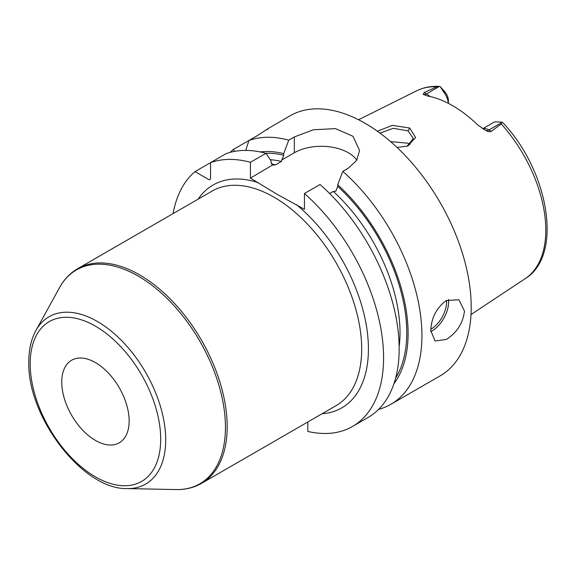 <?xml version="1.0" encoding="UTF-8"?>
<svg xmlns="http://www.w3.org/2000/svg" width="576" height="576" viewBox="0 0 576 576"><rect width="100%" height="100%" fill="white"/><g stroke="black" fill="none" stroke-linecap="round" stroke-linejoin="round"><path stroke-width="0.86" d="M482.803 128.815A14.299 8.258 60 0 1 488.974 129.953L491.285 131.285L501.278 123.984L501.782 122.09L503.114 122.954C548.863 171.432 563.407 255.434 525.211 278.647L471.01 314.539M491.285 131.285C490.183 132.077 488.304 131.796 485.647 130.428L485.093 130.14M501.876 122.501L488.974 129.953A7.15 4.126 -60 0 1 485.647 130.428L477.756 124.985A109.706 63.338 -120 0 0 427.594 96.026L423.166 94.356L424.181 92.542L426.492 93.881L439.394 86.429L440.122 86.494L443.815 92.16A14.299 8.258 60 0 1 448.344 103.334M423.49 94.586L423.166 94.356A7.15 4.126 120 0 0 426.492 93.881A14.299 8.258 60 0 1 429.854 96.487M448.394 103.363L448.394 100.692A9.533 5.501 -120 0 0 445.342 92.412L440.122 86.494L439.394 86.429L436.831 86.774L424.181 92.542M377.374 131.22L392.299 125.374L409.709 128.023L415.584 137.491L407.887 145.994L397.03 147.434M482.688 128.743L493.618 122.436A14.299 8.258 60 0 1 495.238 121.853L501.782 122.09M378.59 409.392A150.127 86.674 -120 0 0 390.838 404.323L440.122 375.876A150.127 86.674 60 0 0 471.211 307.145A150.127 86.674 -120 0 0 405.677 156.067A150.127 86.674 -120 0 0 289.994 115.841L267.991 128.671M266.702 129.946C270.432 127.174 267.286 129.082 257.256 135.67L233.352 149.472A150.127 86.674 -120 0 0 230.198 152.366M356.81 160.135A38.21 22.061 0 0 0 294.336 152.755L294.336 136.944L288.756 140.17A150.127 86.674 -120 0 0 248.882 140.508L245.786 150.408M294.336 136.944L313.466 129.744L335.513 128.635L353.016 136.303L359.568 150.509L356.645 160.409L348.372 168.149L342.792 171.367A150.127 86.674 -120 0 1 421.934 335.599A150.127 86.674 -120 0 1 390.838 404.323M430.769 330.494C431.33 317.844 436.5 307.858 446.278 300.535L458.863 299.743L464.472 311.04C463.018 323.179 456.955 332.647 446.278 339.444L435.038 341.014L430.769 330.494M393.962 383.645A137.729 79.517 -120 0 0 337.73 184.795L337.73 186.408L335.765 191.232L333.295 191.426L329.63 193.536M270.259 159.696A131.062 75.672 60 0 1 281.39 161.46L283.694 155.203L283.694 153.598A137.729 79.517 -120 0 0 260.186 151.927M352.498 426.463A150.127 86.674 -120 0 0 379.908 323.626A150.127 86.674 -120 0 0 304.452 193.5L320.033 184.507A150.127 86.674 -120 0 1 395.489 314.626A150.127 86.674 -120 0 1 368.078 417.47L352.498 426.463A150.127 86.674 -120 0 1 307.822 431.438L307.822 421.985M272.556 165.017L250.416 178.114L250.416 162.302L265.99 153.31L271.058 160.891L271.058 162.504L273.024 165.06L275.494 164.866L281.39 161.46M250.416 178.114L276.761 194.105L304.452 209.311L304.452 193.5M250.416 162.302A150.127 86.674 -120 0 0 210.535 162.648L210.535 179.021L209.189 179.798L195.005 171.612A150.127 86.674 -120 0 0 173.095 213.595M61.747 382.054A47.657 27.518 60 0 1 71.618 360.238A47.657 27.518 60 0 1 108.346 373.01A47.657 27.518 60 0 1 129.154 420.97A47.657 27.518 60 0 1 119.282 442.786A47.657 27.518 60 0 1 82.555 430.02A47.657 27.518 60 0 1 61.747 382.054M294.336 152.755L281.722 160.034M288.756 140.17L283.694 153.598M337.73 184.795L342.792 171.367M265.99 153.31A150.127 86.674 -120 0 0 226.116 153.648L195.005 171.612M234.605 151.373L233.352 149.472M379.944 133.085L393.307 128.311L408.024 130.838L413.258 138.492L407.11 146.268M409.968 144.598L408.024 143.222L390.593 141.624M436.831 86.774A108.54 62.669 -120 0 0 416.743 90.763L358.553 119.758M525.211 278.647A108.54 62.669 60 0 0 545.803 230.126A108.54 62.669 -120 0 0 501.278 123.984M445.342 92.412L443.815 92.16M333.295 191.426A131.062 75.672 60 0 1 399.154 346.766M337.73 186.408A135.828 78.422 60 0 1 395.633 378.079M265.838 153.266A135.828 78.422 60 0 1 283.694 155.203M271.354 163.994A131.062 75.672 60 0 1 275.494 164.866M296.51 204.725A128.678 74.297 60 0 1 367.394 332.626A128.678 74.297 60 0 1 322.042 413.777M258.358 182.7A128.678 74.297 -120 0 0 198.13 199.145M336.017 405.706A123.912 71.546 -120 0 0 361.685 348.977A123.912 71.546 -120 0 0 274.061 197.215A123.912 71.546 -120 0 0 212.105 191.081L77.602 268.733A123.912 71.546 60 0 1 173.088 301.932A123.912 71.546 60 0 1 227.182 426.636A123.912 71.546 60 0 1 201.514 483.358L336.017 405.706M35.87 330.602A96.602 55.771 60 0 1 112.615 332.28A96.602 55.771 60 0 1 165.701 439.826A96.602 55.771 60 0 1 127.066 488.57C82.728 489.845 27.086 416.578 28.8 361.894C28.8 349.754 31.154 339.322 35.87 330.602L59.501 287.676A123.466 71.287 60 0 1 157.586 289.822A123.466 71.287 60 0 1 225.439 427.277A123.466 71.287 60 0 1 176.062 489.571C185.458 489.758 193.946 487.692 201.514 483.358M160.704 439.186A92.282 53.28 60 0 1 95.45 476.863A92.282 53.28 60 0 1 30.197 363.838A92.282 53.28 60 0 1 95.45 326.167A92.282 53.28 60 0 1 160.704 439.186M430.798 331.618A23.832 13.759 120 0 0 431.784 331.078A23.832 13.759 -60 0 0 448.488 299.448M446.558 300.377A22.399 12.931 -60 0 1 430.798 329.314M409.709 128.023L408.024 130.838M416.743 90.763C423.626 87.372 431.208 85.932 439.481 86.436M59.501 287.676C64.03 279.439 70.07 273.125 77.602 268.733M127.066 488.57L176.062 489.571"/></g></svg>
